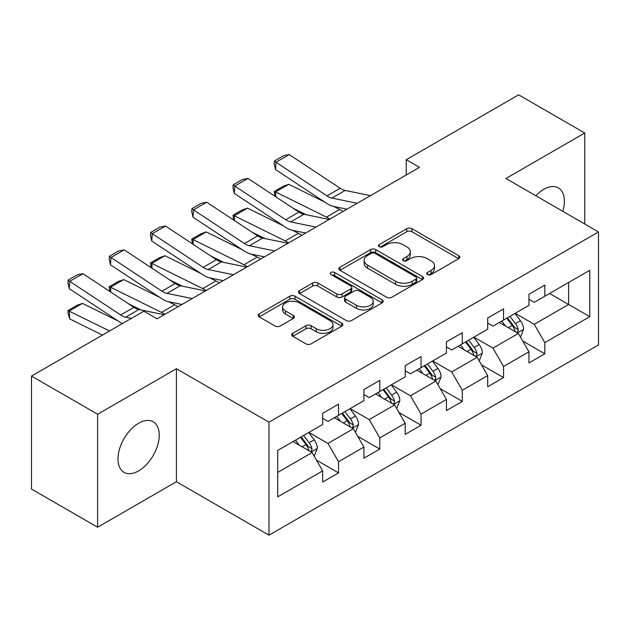 <?xml version="1.0" encoding="UTF-8"?>
<svg xmlns="http://www.w3.org/2000/svg" width="630" height="630" viewBox="0 0 630 630"><rect width="100%" height="100%" fill="white"/><g stroke="black" fill="none" stroke-linecap="round" stroke-linejoin="round"><path stroke-width="0.94" d="M427.471 274.586A2.567 1.48 0 0 0 431.101 274.586L458.687 258.662A3.67 2.118 0 0 0 459.758 257.158A3.67 2.118 0 0 0 458.687 255.662L411.957 228.682A3.67 2.118 0 0 0 406.767 228.682L379.189 244.605A2.567 1.48 0 0 0 378.433 245.661A2.567 1.48 0 0 0 379.189 246.708A2.567 1.48 0 0 0 382.82 246.708L386.387 244.645A11.749 6.78 0 0 1 403.003 244.645L406.901 246.897A11.749 6.78 0 0 1 410.335 251.693A11.749 6.78 0 0 1 406.901 256.489L403.326 258.544A2.567 1.48 0 0 0 402.578 259.591A2.567 1.48 0 0 0 403.326 260.647A2.567 1.48 0 0 0 406.964 260.647L410.532 258.584A11.749 6.78 0 0 1 427.148 258.584L431.038 260.828A11.749 6.78 0 0 1 434.48 265.624A11.749 6.78 0 0 1 431.038 270.42L427.471 272.483A2.567 1.48 0 0 0 426.715 273.53A2.567 1.48 0 0 0 427.471 274.586L427.471 272.483M138.608 470.894A29.169 16.845 120 0 0 157.665 445.182A29.169 16.845 120 0 0 153.192 421.809A29.169 16.845 120 0 0 138.608 423.25A29.169 16.845 120 0 0 119.55 448.962A29.169 16.845 120 0 0 124.023 472.335A29.169 16.845 120 0 0 138.608 470.894M562.795 211.326A29.169 16.845 120 0 0 558.345 187.897A29.169 16.845 120 0 0 543.761 189.339A29.169 16.845 120 0 0 535.823 195.757M292.808 333.294A3.67 2.118 0 0 0 291.737 334.79A3.67 2.118 0 0 0 292.808 336.294L305.92 343.862A3.67 2.118 0 0 0 311.11 343.862L341.743 326.175A3.67 2.118 0 0 0 342.815 324.678A3.67 2.118 0 0 0 341.743 323.174L295.013 296.202A3.67 2.118 0 0 0 289.824 296.202L259.198 313.882A3.67 2.118 0 0 0 258.119 315.386A3.67 2.118 0 0 0 259.198 316.882L275.026 326.025A3.67 2.118 0 0 0 280.224 326.025L293.328 318.457A3.67 2.118 0 0 0 294.407 316.961A3.67 2.118 0 0 0 293.328 315.457L285.477 310.929A9.82 5.67 0 0 1 282.602 306.92A9.82 5.67 0 0 1 288.666 301.675A9.82 5.67 0 0 1 299.368 302.904L330.128 320.67A9.82 5.67 0 0 1 333.002 324.678A9.82 5.67 0 0 1 326.939 329.915A9.82 5.67 0 0 1 316.236 328.687L311.11 325.726A3.67 2.118 0 0 0 305.92 325.726L292.808 333.294L292.808 336.294M176.424 368.747L97.618 414.241L31.5 376.071L31.5 489.061L97.618 527.231L176.424 481.73L268.986 535.169L268.986 422.187L176.424 368.747L176.424 481.73M584.75 223.996L584.75 133.001L505.937 178.503L598.5 231.942L268.986 422.187M584.75 133.001L518.632 94.831L406.24 159.721L406.24 174.99M31.5 376.071L143.892 311.181L157.114 318.819L419.462 167.352L406.24 159.721M386.647 297.25A3.67 2.118 0 0 0 391.844 297.25L422.47 279.562A3.67 2.118 0 0 0 423.549 278.066A3.67 2.118 0 0 0 422.47 276.57L375.748 249.59A3.67 2.118 0 0 0 370.558 249.59L339.924 267.277A3.67 2.118 0 0 0 338.845 268.774A3.67 2.118 0 0 0 339.924 270.27L386.647 297.25M331.994 275.137A2.567 1.48 0 0 1 334.601 275.499L334.601 272.443L382.111 299.872A3.67 2.118 0 0 1 383.182 301.368A3.67 2.118 0 0 1 382.111 302.873L351.477 320.552A3.67 2.118 0 0 1 346.287 320.552L299.557 293.58L299.557 290.58A3.67 2.118 0 0 0 298.486 292.076A3.67 2.118 0 0 0 299.557 293.58M299.557 290.58L312.669 283.012A3.67 2.118 0 0 1 317.859 283.012L336.806 293.95A3.67 2.118 0 0 0 342.003 293.95L350.697 288.934A3.67 2.118 0 0 0 351.776 287.438A3.67 2.118 0 0 0 350.697 285.933L330.97 274.546A2.567 1.48 0 0 1 330.214 273.499A2.567 1.48 0 0 1 331.805 272.128A2.567 1.48 0 0 1 334.601 272.443M268.986 535.169L598.5 344.925L598.5 231.942M316.457 460.128L338.538 472.878L338.538 461.727L363.927 447.072L363.927 458.215L379.795 449.056L379.795 437.913L405.177 423.25L405.177 434.401L421.045 425.242L421.045 414.091L446.434 399.436L446.434 410.579L462.302 401.42L462.302 390.277L487.691 375.614L487.691 386.765L503.559 377.598L503.559 366.455L528.948 351.8L528.948 362.943L544.816 353.784L544.816 342.633L589.774 316.677L589.774 270.262L568.614 282.476L568.614 304.463L589.774 316.677M338.538 472.878L322.67 482.037L322.67 470.894L277.712 496.849L277.712 450.434L322.67 424.47L322.67 413.327L338.538 404.169L338.538 415.312L363.927 400.656L363.927 389.505L379.795 380.347L379.795 391.498L405.177 376.834L405.177 365.691L421.045 356.533L421.045 367.676L446.434 353.02L446.434 341.87L462.302 332.711L462.302 343.854L487.691 329.199L487.691 318.055L503.559 308.889L503.559 320.04L528.948 305.377L528.948 294.234L544.816 285.075L544.816 296.218L589.774 270.262M334.302 417.753L353.343 428.747L327.962 443.41L308.92 432.416M322.67 418.367L327.962 421.423L338.538 415.312M327.962 443.41L338.538 461.727M353.343 428.747L363.927 447.072M375.559 393.939L394.6 404.933L369.211 419.588L350.17 408.594M363.927 394.545L369.211 397.601L379.795 391.498M369.211 419.588L379.795 437.913M394.6 404.933L405.177 423.25M416.816 370.117L435.858 381.111L410.469 395.774L391.427 384.78M405.177 370.731L410.469 373.787L421.045 367.676M410.469 395.774L421.045 414.091M435.858 381.111L446.434 399.436M458.073 346.303L477.115 357.297L451.726 371.952L432.684 360.959M446.434 346.909L451.726 349.965L462.302 343.854M451.726 371.952L462.302 390.277M477.115 357.297L487.691 375.614M499.33 322.481L518.372 333.475L492.983 348.13L473.941 337.137M487.691 323.095L492.983 326.143L503.559 320.04M492.983 348.13L503.559 366.455M518.372 333.475L528.948 351.8M549.573 293.47L568.614 304.463L534.24 324.316L515.198 313.323M528.948 299.274L534.24 302.329L544.816 296.218M534.24 324.316L544.816 342.633M97.618 414.241L97.618 527.231M277.712 472.421L312.094 452.568L293.052 441.575M312.094 452.568L322.67 470.894M522.735 341.035L544.816 353.784M481.477 364.849L503.559 377.598M440.22 388.671L462.302 401.42M398.963 412.492L421.045 425.242M357.714 436.306L379.795 449.056M428.495 274.948L431.038 273.475A11.749 6.78 0 0 0 434.48 268.679L434.48 265.624M410.335 251.693L410.335 254.74A11.749 6.78 0 0 1 406.901 259.536L404.358 261.009M458.632 258.686L411.957 231.738A3.67 2.118 0 0 0 406.767 231.738L380.213 247.07M422.423 279.594L375.748 252.646A3.67 2.118 0 0 0 370.558 252.646L339.972 270.301M415.981 279.114A2.567 1.48 0 0 0 416.737 278.066A2.567 1.48 0 0 0 415.981 277.019L374.968 253.339A2.567 1.48 0 0 0 371.338 253.339L367.573 255.512A11.749 6.78 0 0 0 364.132 260.308A11.749 6.78 0 0 0 367.573 265.104L395.608 281.287A11.749 6.78 0 0 0 412.217 281.287L415.981 279.114L415.981 282.169A2.567 1.48 0 0 0 416.737 281.122L416.737 278.066M364.132 260.308L364.132 263.364A11.749 6.78 0 0 0 367.573 268.159L367.573 265.104M415.981 282.169L412.217 284.343A11.749 6.78 0 0 1 395.608 284.343L367.573 268.159M299.604 293.604L312.669 286.067L312.669 283.012M351.776 287.438L351.776 290.485A3.67 2.118 0 0 1 350.697 291.989L342.003 297.006A3.67 2.118 0 0 1 336.806 297.006L317.859 286.067A3.67 2.118 0 0 0 312.669 286.067M334.601 275.499L382.056 302.896M356.47 305.306A9.82 5.67 0 0 0 367.172 306.534A9.82 5.67 0 0 0 373.236 301.298A9.82 5.67 0 0 0 370.361 297.289L359.525 291.029A3.67 2.118 0 0 0 354.328 291.029L345.634 296.053A3.67 2.118 0 0 0 344.563 297.549A3.67 2.118 0 0 0 345.634 299.045L356.47 305.306L356.47 308.361A9.82 5.67 0 0 0 367.172 309.59A9.82 5.67 0 0 0 373.236 304.353L373.236 301.298M344.563 297.549L344.563 300.605A3.67 2.118 0 0 0 345.634 302.101L345.634 299.045M356.47 308.361L345.634 302.101M333.002 324.678L333.002 327.726A9.82 5.67 0 0 1 326.939 332.971A9.82 5.67 0 0 1 316.236 331.742L311.11 328.781A3.67 2.118 0 0 0 305.92 328.781L292.856 336.318M282.602 306.92L282.602 309.968A9.82 5.67 0 0 0 285.477 313.976L285.477 310.929M293.281 318.489L285.477 313.976M341.696 326.206L295.013 299.258A3.67 2.118 0 0 0 289.824 299.258L259.245 316.914M520.459 337.097L523.601 329.167A9.915 5.725 -120 0 0 520.443 320.733L514.986 313.441M274.908 196.213L274.231 191.465L283.484 186.126L288.76 184.306L324.663 202.033M333.577 206.435L339.696 209.459A28.051 16.191 60 0 1 343.066 211.459M505.465 326.025L501.763 321.079M288.76 184.306L275.53 191.937L326.474 217.098A28.051 16.191 60 0 1 329.844 219.09M274.231 191.465L275.53 191.937L275.83 196.82M306.211 214.743L293.304 208.373M516.836 332.593L518.033 331.317L518.254 329.592A9.915 5.725 -120 0 0 515.419 323.631L509.961 316.347M507.473 317.78L513.529 325.86A5.048 2.914 60 0 1 514.45 327.395L518.254 329.592M506.788 318.174L512.245 325.466A9.915 5.725 60 0 1 515.08 331.427M357.241 203.277L331.963 198.096A18.703 10.797 60 0 1 326.954 195.898L276.011 162.233L275.53 169.572L326.474 203.238A28.051 16.191 -120 0 0 333.995 206.53L346.988 209.199M370.464 195.647L345.185 190.457A18.703 10.797 60 0 1 340.176 188.26L289.233 154.594L276.011 162.233L274.42 161.02L283.681 155.681L289.233 154.594M275.53 169.572L274.231 163.957L274.42 161.02M479.202 360.911L482.352 352.989A9.915 5.725 -120 0 0 479.186 344.547L473.728 337.263M233.651 220.027L232.974 215.287L242.235 209.94L247.503 208.128L283.405 225.855M292.32 230.257L298.439 233.281A28.051 16.191 60 0 1 301.817 235.273M464.216 349.847L460.506 344.893M247.503 208.128L234.281 215.759L285.217 240.912A28.051 16.191 60 0 1 288.587 242.912M232.974 215.287L234.281 215.759L234.573 220.642M264.962 238.565L252.047 232.186M475.579 356.407L476.784 355.139L476.997 353.406A9.915 5.725 -120 0 0 474.162 347.445L468.704 340.161M466.224 341.594L472.272 349.682A5.048 2.914 60 0 1 473.193 351.209L476.997 353.406M465.531 341.995L470.988 349.28A9.915 5.725 60 0 1 473.823 355.241M437.945 384.733L441.094 376.803A9.915 5.725 -120 0 0 437.929 368.369L432.471 361.077M192.394 243.849L191.717 239.109L200.978 233.761L206.246 231.942L242.148 249.677M251.063 254.079L257.19 257.103A28.051 16.191 60 0 1 260.56 259.095M422.958 373.661L419.249 368.715M206.246 231.942L193.024 239.581L243.968 264.734A28.051 16.191 60 0 1 247.338 266.726M191.717 239.109L193.024 239.581L193.315 244.456M223.705 262.379L210.79 256.008M434.322 380.229L435.527 378.961L435.74 377.228A9.915 5.725 -120 0 0 432.904 371.267L427.447 363.982M424.966 365.416L431.022 373.495A5.048 2.914 60 0 1 431.936 375.031L435.74 377.228M424.273 365.809L429.731 373.102A9.915 5.725 60 0 1 432.566 379.063M315.984 227.099L290.706 221.91A18.703 10.797 60 0 1 285.697 219.713L234.754 186.047L234.281 193.386L285.217 227.052A28.051 16.191 -120 0 0 292.737 230.352L305.731 233.013M329.207 219.46L303.928 214.279A18.703 10.797 60 0 1 298.919 212.082L247.976 178.416L234.754 186.047L233.163 184.842L242.424 179.495L247.976 178.416M234.281 193.386L232.974 187.779L233.163 184.842M274.727 250.913L249.448 245.732A18.703 10.797 60 0 1 244.44 243.534L193.497 209.869L193.024 217.208L243.968 250.874A28.051 16.191 -120 0 0 251.48 254.166L264.474 256.835M287.949 243.282L262.671 238.093A18.703 10.797 60 0 1 257.662 235.896L206.719 202.238L193.497 209.869L191.914 208.656L201.167 203.317L206.719 202.238M193.024 217.208L191.717 211.593L191.914 208.656M396.695 408.547L399.837 400.625A9.915 5.725 -120 0 0 396.672 392.183L391.214 384.898M151.137 267.671L150.468 262.923L159.721 257.583L164.989 255.764L200.891 273.491M209.806 277.893L215.932 280.917A28.051 16.191 60 0 1 219.303 282.917M381.701 397.483L377.992 392.529M164.989 255.764L151.767 263.395L202.71 288.556A28.051 16.191 60 0 1 206.081 290.548M150.468 262.923L151.767 263.395L152.058 268.278M182.448 286.201L169.541 279.822M393.065 404.043L394.27 402.775L394.49 401.05A9.915 5.725 -120 0 0 391.647 395.089L386.19 387.796M383.709 389.23L389.765 397.317A5.048 2.914 60 0 1 390.679 398.853L394.49 401.05M383.016 389.631L388.474 396.916A9.915 5.725 60 0 1 391.317 402.877M355.438 432.369L358.58 424.447A9.915 5.725 -120 0 0 355.422 416.005L349.957 408.72M109.888 291.485L109.21 286.745L118.464 281.397L123.732 279.578L159.642 297.313M168.556 301.715L174.675 304.739A28.051 16.191 60 0 1 178.046 306.731M340.444 421.305L336.735 416.351M123.732 279.578L110.51 287.217L161.453 312.37A28.051 16.191 60 0 1 164.824 314.37M109.21 286.745L110.51 287.217L110.809 292.099M141.191 310.023L128.284 303.644M351.816 427.865L353.013 426.597L353.233 424.864A9.915 5.725 -120 0 0 350.398 418.903L344.933 411.618M342.452 413.052L348.508 421.139A5.048 2.914 60 0 1 349.43 422.667L353.233 424.864M341.759 413.453L347.224 420.738A9.915 5.725 60 0 1 350.059 426.699M314.181 456.191L317.323 448.261A9.915 5.725 -120 0 0 314.165 439.819L308.708 432.534M82.475 303.4L69.253 311.031L69.733 318.922L68.142 313.716L67.953 310.558L77.207 305.219L82.475 303.4L118.385 321.127M299.187 445.119L295.486 440.173M67.953 310.558L109.62 330.97M102.477 335.097L69.733 318.922M310.558 451.686L311.755 450.411L311.976 448.686A9.915 5.725 -120 0 0 309.141 442.725L303.684 435.44M301.195 436.873L307.251 444.953A5.048 2.914 60 0 1 308.172 446.489L311.976 448.686M300.51 437.267L305.967 444.559A9.915 5.725 60 0 1 308.802 450.521M233.47 274.735L208.199 269.545A18.703 10.797 60 0 1 203.183 267.348L152.247 233.691L151.767 241.03L202.71 274.688A28.051 16.191 -120 0 0 210.223 277.988L223.225 280.649M246.692 267.096L221.421 261.915A18.703 10.797 60 0 1 216.405 259.718L165.47 226.052L152.247 233.691L150.657 232.478L159.91 227.131L165.47 226.052M151.767 241.03L150.468 235.415L150.657 232.478M192.221 298.549L166.942 293.367A18.703 10.797 60 0 1 161.926 291.17L110.99 257.505L110.51 264.844L161.453 298.51A28.051 16.191 -120 0 0 168.966 301.801L181.968 304.471M205.443 290.918L180.164 285.736A18.703 10.797 60 0 1 175.156 283.539L124.212 249.874L110.99 257.505L109.399 256.3L118.653 250.953L124.212 249.874M110.51 264.844L109.21 259.229L109.399 256.3M131.45 318.37L125.685 317.189A18.703 10.797 60 0 1 120.677 314.992L69.733 281.327L69.253 288.666L120.196 322.332A28.051 16.191 -120 0 0 122.354 323.615M164.186 314.74L138.907 309.55A18.703 10.797 60 0 1 133.899 307.353L82.955 273.688L69.733 281.327L68.142 280.114L77.403 274.774L82.955 273.688M69.253 288.666L67.953 283.051L68.142 280.114M431.038 273.475L431.038 270.42M403.326 260.647L403.326 258.544M406.901 259.536L406.901 256.489M379.189 246.708L379.189 244.605M406.767 231.738L406.767 228.682M411.957 231.738L411.957 228.682M458.687 258.662L458.687 255.662M339.924 270.27L339.924 267.277M370.558 252.646L370.558 249.59M375.748 252.646L375.748 249.59M422.47 279.562L422.47 276.57M395.608 284.343L395.608 281.287M412.217 284.343L412.217 281.287M317.859 286.067L317.859 283.012M336.806 297.006L336.806 293.95M342.003 297.006L342.003 293.95M350.697 291.989L350.697 288.934M382.111 302.873L382.111 299.872M305.92 328.781L305.92 325.726M311.11 328.781L311.11 325.726M316.236 331.742L316.236 328.687M293.328 318.457L293.328 315.457M259.198 316.882L259.198 313.882M289.824 299.258L289.824 296.202M295.013 299.258L295.013 296.202M341.743 326.175L341.743 323.174M517.387 332.908L523.538 329.364M515.419 323.631L520.443 320.733M508.371 327.702L512.245 325.466M339.696 209.459L326.474 217.098M331.963 198.096L345.185 190.457M326.954 195.898L340.176 188.26M476.138 356.73L482.281 353.178M474.162 347.445L479.186 344.547M467.113 351.516L470.988 349.28M298.439 233.281L285.217 240.912M434.881 380.544L441.031 377M432.904 371.267L437.929 368.369M425.856 375.338L429.731 373.102M257.19 257.103L243.968 264.734M290.706 221.91L303.928 214.279M285.697 219.713L298.919 212.082M249.448 245.732L262.671 238.093M244.44 243.534L257.662 235.896M393.624 404.365L399.774 400.814M391.647 395.089L396.672 392.183M384.599 399.16L388.474 396.916M215.932 280.917L202.71 288.556M352.367 428.187L358.517 424.636M350.398 418.903L355.422 416.005M343.342 422.974L347.224 420.738M174.675 304.739L161.453 312.37M311.11 452.001L317.26 448.458M309.141 442.725L314.165 439.819M302.085 446.796L305.967 444.559M208.199 269.545L221.421 261.915M203.183 267.348L216.405 259.718M166.942 293.367L180.164 285.736M161.926 291.17L175.156 283.539M125.685 317.189L138.907 309.55M120.677 314.992L133.899 307.353"/></g></svg>
